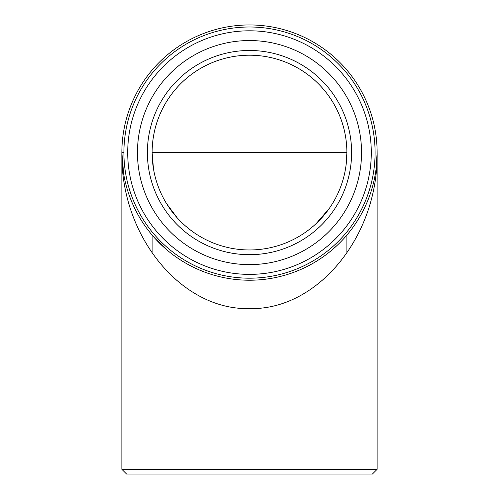 <?xml version="1.0" encoding="UTF-8"?>
<svg xmlns="http://www.w3.org/2000/svg" width="499" height="499" viewBox="0 0 499 499"><rect width="100%" height="100%" fill="white"/><g stroke="black" fill="none" stroke-linecap="round" stroke-linejoin="round"><path stroke-width="0.75" d="M249.5 264.626A112.038 112.038 0 0 1 152.469 96.569A112.038 112.038 0 0 1 346.531 96.569A112.038 112.038 0 0 1 249.5 264.626M249.5 274.381A121.793 121.793 0 0 0 371.293 152.588A121.793 121.793 0 0 0 249.5 30.801A121.793 121.793 0 0 0 127.707 152.588A121.793 121.793 0 0 0 249.5 274.381M249.5 26.996A125.592 125.592 0 0 1 358.27 215.387A125.592 125.592 0 0 1 140.73 215.387A125.592 125.592 0 0 1 249.5 26.996M249.5 50.48A102.114 102.114 0 0 0 161.071 203.642A102.114 102.114 0 0 0 337.929 203.642A102.114 102.114 0 0 0 249.5 50.48M249.5 280.226A127.638 127.638 0 0 1 138.959 88.772A127.638 127.638 0 0 1 360.041 88.772A127.638 127.638 0 0 1 249.5 280.226M249.5 55.208A97.386 97.386 0 0 1 333.837 201.278A97.386 97.386 0 0 1 165.163 201.278A97.386 97.386 0 0 1 249.5 55.208M121.862 469.322L126.59 474.05L372.41 474.05L377.138 469.322L121.862 469.322L121.862 152.588C120.434 235.977 181.274 310.341 249.5 308.594C317.726 310.341 378.566 235.977 377.138 152.588L376.078 168.961M346.075 165.082L346.886 152.588L152.114 152.588L153.467 168.718M123.908 152.588L121.862 152.588L123.633 173.733M346.886 253.436L346.886 235.098M152.114 253.436L152.114 235.098M377.138 469.322L377.138 152.588M329.346 208.333L316.297 223.452M177.338 217.988L166.722 203.879M337.05 245.471L330.893 250.916M167.789 250.66L154.921 238.304"/></g></svg>
